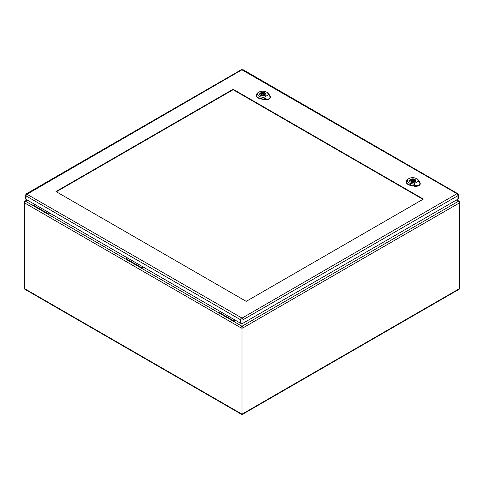 <?xml version="1.0" encoding="UTF-8"?>
<svg xmlns="http://www.w3.org/2000/svg" width="484" height="484" viewBox="0 0 484 484"><rect width="100%" height="100%" fill="white"/><g stroke="black" fill="none" stroke-linecap="round" stroke-linejoin="round"><path stroke-width="0.73" d="M235.968 320.577L234.087 321.666L219.071 313.003L219.071 312.368L220.414 311.599M50.366 213.42L48.479 214.509L48.479 213.88L49.816 213.105M143.167 266.999L141.28 268.088L126.27 259.424L126.27 258.789L127.607 258.02M27.437 200.182L25.549 201.271L33.469 205.839L33.469 205.21L48.479 213.88M33.469 205.839L126.27 259.424M33.469 205.21L34.806 204.442M219.071 313.003L141.28 268.088L141.28 267.458L126.27 258.789M141.28 267.458L142.623 266.684M456.345 200.055L458.451 201.271L242 326.24A1.349 0.78 60 0 1 242.956 327.892L242.956 413.62L459.407 288.658L459.407 202.929L242.956 327.892A1.349 0.78 0 0 1 241.044 327.892L24.593 202.929L24.593 288.658L241.044 413.62L241.044 327.892A1.349 0.78 -60 0 1 242 326.24L234.087 321.666L234.087 321.037L219.071 312.368M234.087 321.037L235.424 320.263M261.257 92.97L261.904 93.345A1.93 1.113 180 0 1 264.73 94.332A1.93 1.113 180 0 1 264.512 94.846L265.159 95.221A2.819 1.627 180 0 1 264.337 95.693L263.689 95.318A1.93 1.113 180 0 1 260.87 94.332A1.93 1.113 180 0 1 261.088 93.817L260.44 93.442A2.819 1.627 180 0 1 261.257 92.97L261.257 94.707L261.832 95.033M261.904 94.12L261.904 93.345M264.512 95.626L264.512 94.846M263.762 95.1A1.93 1.113 180 0 1 264.512 95.554M261.088 94.846L261.088 93.817M265.861 94.574A3.085 1.785 -0 0 0 265.885 94.332A3.085 1.785 -0 0 0 262.8 92.547A3.085 1.785 -0 0 0 259.708 94.332A3.085 1.785 -0 0 0 259.739 94.574M263.683 97.538L261.064 97.006A5.209 3.007 180 0 1 259.109 92.045L258.293 92.517A6.365 3.672 -0 0 0 256.429 95.027A6.365 3.672 -0 0 0 260.682 98.585L264.464 99.353A4.441 2.565 0 0 0 269.074 98.748C267.743 99.377 266.291 99.214 264.73 98.258L263.683 97.538L268.62 94.682L269.37 95.584C270.32 96.891 270.223 97.943 269.074 98.748A4.441 2.565 0 0 0 270.374 96.867A4.441 2.565 0 0 0 270.126 96.086L268.795 93.896A6.365 3.672 -0 0 0 267.289 92.517L266.472 92.045A5.209 3.007 180 0 1 267.7 93.176L268.62 94.682M260.58 95.457A3.134 1.809 180 0 1 259.66 94.174A3.134 1.809 180 0 1 262.8 92.365A3.134 1.809 180 0 1 265.934 94.174A3.134 1.809 180 0 1 263.998 95.85A3.134 1.809 180 0 1 260.58 95.457M256.429 95.185A6.377 3.684 -0 0 0 256.417 95.342A6.377 3.684 -0 0 0 260.676 98.905L264.464 99.674A4.453 2.571 -0 0 0 270.387 97.187A4.453 2.571 -0 0 0 270.374 97.03M259.109 92.045A5.209 3.007 180 0 1 266.472 92.045M262.116 94.725A0.968 0.557 -0 0 0 263.169 94.846A0.968 0.557 -0 0 0 263.762 94.332A0.968 0.557 -0 0 0 262.8 93.775A0.968 0.557 -0 0 0 261.832 94.332A0.968 0.557 -0 0 0 262.116 94.725M411.11 179.485L411.757 179.86A1.93 1.113 180 0 1 414.576 180.847A1.93 1.113 180 0 1 414.358 181.361L415.006 181.736A2.819 1.627 180 0 1 414.189 182.208L413.542 181.833A1.93 1.113 180 0 1 410.716 180.847A1.93 1.113 180 0 1 410.934 180.332L410.287 179.957A2.819 1.627 180 0 1 411.11 179.485L411.11 181.216L411.684 181.548M411.757 180.635L411.757 179.86M414.358 182.141L414.358 181.361M413.614 181.615A1.93 1.113 180 0 1 414.358 182.063M410.934 181.361L410.934 180.332M415.708 181.089A3.085 1.785 -0 0 0 415.738 180.847A3.085 1.785 -0 0 0 412.646 179.062A3.085 1.785 -0 0 0 409.561 180.847A3.085 1.785 -0 0 0 409.585 181.089M413.53 184.053L410.916 183.521A5.209 3.007 180 0 1 408.962 178.56L408.139 179.032A6.365 3.672 -0 0 0 406.276 181.542A6.365 3.672 -0 0 0 410.529 185.1L414.316 185.868A4.441 2.565 0 0 0 418.926 185.257C417.589 185.892 416.143 185.729 414.582 184.773L413.53 184.053L418.472 181.197L419.217 182.099C420.166 183.406 420.07 184.458 418.926 185.257A4.441 2.565 0 0 0 420.227 183.382A4.441 2.565 0 0 0 419.973 182.595L418.648 180.411A6.365 3.672 -0 0 0 417.141 179.032L416.325 178.56A5.209 3.007 180 0 1 417.553 179.691L418.472 181.197M410.432 181.972A3.134 1.809 180 0 1 409.512 180.689A3.134 1.809 180 0 1 412.646 178.88A3.134 1.809 180 0 1 415.786 180.689A3.134 1.809 180 0 1 413.85 182.365A3.134 1.809 180 0 1 410.432 181.972M406.276 181.7A6.377 3.684 -0 0 0 406.264 181.857A6.377 3.684 -0 0 0 410.529 185.42L414.31 186.189A4.453 2.571 -0 0 0 420.239 183.702A4.453 2.571 -0 0 0 420.221 183.539M408.962 178.56A5.209 3.007 180 0 1 416.325 178.56M411.963 181.24A0.968 0.557 -0 0 0 413.015 181.361A0.968 0.557 -0 0 0 413.614 180.847A0.968 0.557 -0 0 0 412.646 180.29A0.968 0.557 -0 0 0 411.684 180.847A0.968 0.557 -0 0 0 411.963 181.24M56.38 191.761L233.113 89.722L422.949 199.323M423.361 199.087L246.217 301.363L55.969 191.525L233.113 89.25L423.361 199.087M26.971 193.927A1.349 0.78 60 0 0 26.293 193.86L25.507 195.185L25.507 198.652A1.736 1.004 -0 0 0 26.015 199.366L240.554 323.227A1.736 1.004 -0 0 0 243.01 323.227L457.955 199.13A1.736 1.004 -0 0 0 458.469 198.416L458.469 194.949L457.676 193.624A1.349 0.78 -60 0 0 457.005 193.691L242.054 318.103L26.971 194.241L241.915 69.829L457.005 193.691M233.113 89.722L233.113 89.25M24.593 202.929A1.349 0.78 -60 0 1 25.549 201.271A1.349 0.78 60 0 0 24.878 201.205A1.349 1.349 0 0 0 24.2 202.373A1.349 0.78 0 0 0 24.593 202.929M24.593 288.658A1.349 0.78 180 0 1 24.2 288.101A1.349 1.349 0 0 0 24.878 289.275A1.349 0.78 -60 0 1 24.593 288.658M241.322 414.237A1.349 1.349 0 0 0 242.678 414.237A1.349 0.78 60 0 0 242.956 413.62A1.349 0.78 180 0 1 241.044 413.62A1.349 0.78 120 0 0 241.322 414.237L24.878 289.275M459.122 201.205A1.349 0.78 -60 0 0 458.451 201.271A1.349 0.78 60 0 1 459.407 202.929A1.349 0.78 0 0 0 459.8 202.373A1.349 1.349 0 0 0 459.122 201.205L456.745 199.832M459.8 202.373L459.8 288.101A1.349 0.78 180 0 1 459.407 288.658A1.349 0.78 60 0 1 459.122 289.275L242.678 414.237M267.61 93.109L268.892 93.963M261.1 96.873L260.646 98.724M260.676 98.996L260.682 98.555M264.464 99.323L264.458 99.764M264.452 99.42L264.748 98.192M269.322 95.548L270.175 96.116M417.456 179.624L418.745 180.478M410.946 183.382L410.499 185.239M410.523 185.511L410.529 185.069M414.316 185.838L414.31 186.279M414.298 185.935L414.6 184.707M419.168 182.063L420.021 182.631M25.507 195.185A1.736 1.004 -0 0 0 26.015 195.899L240.554 319.761L240.554 323.227M26.971 194.241A1.349 0.78 -60 0 0 26.015 195.899L26.015 199.366M241.51 318.103A1.349 0.78 -60 0 0 240.554 319.761A1.736 1.004 -0 0 0 243.01 319.761L243.01 323.227M242.054 318.103A1.349 0.78 60 0 1 243.01 319.761L457.955 195.663L457.955 199.13M457.005 194.005A1.349 0.78 60 0 1 457.955 195.663A1.736 1.004 -0 0 0 458.469 194.949M26.293 193.86L241.244 69.763A1.349 0.78 60 0 1 241.915 69.829M242.466 69.829A1.349 0.78 -60 0 1 243.137 69.763L241.244 69.763M27.037 199.952L24.878 201.205M24.2 202.373L24.2 288.101M459.122 289.275A1.349 1.349 0 0 0 459.8 288.101M256.429 95.027L256.417 95.342M270.374 96.867L270.387 97.187M263.762 95.36L263.762 94.332M261.832 95.3L261.832 94.332M406.276 181.542L406.264 181.857M420.227 183.382L420.239 183.702M413.614 181.875L413.614 180.847M411.684 181.815L411.684 180.847M243.137 69.763L457.676 193.624"/></g></svg>
